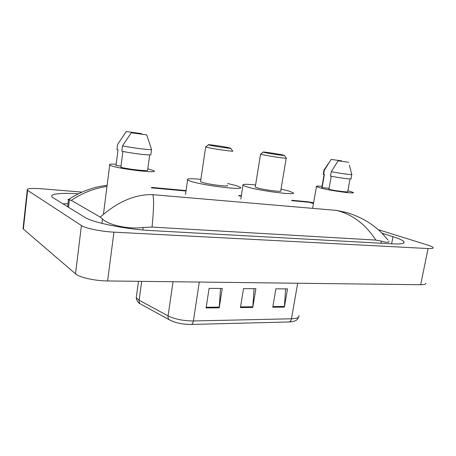 <?xml version="1.0" encoding="UTF-8"?>
<svg xmlns="http://www.w3.org/2000/svg" width="456" height="456" viewBox="0 0 456 456"><rect width="100%" height="100%" fill="white"/><g stroke="black" fill="none" stroke-linecap="round" stroke-linejoin="round"><path stroke-width="0.68" d="M425.796 283.119C426.189 284.202 424.479 284.738 420.666 284.726L107.593 280.947C94.979 280.885 79.281 277.385 75.514 273.851L23.376 229.066L23.045 228.724L23.188 227.43M378.258 229.653L427.283 244.929C430.635 245.983 432.579 246.861 433.114 247.574C433.565 248.389 431.889 248.708 428.076 248.537L113.937 232.15C101.243 231.557 85.323 228.291 81.419 225.526L27.235 190.118C26.459 188.476 31.384 188.037 42.015 188.801L81.949 192.107M78.324 193.823C60.847 192.609 48.712 193.931 52.326 197.254L84.822 217.318C92.602 222.574 125.782 229.322 150.799 230.548L391.932 243.846C401.006 244.268 404.996 243.561 403.913 241.726C402.813 240.318 399.182 238.642 393.009 236.681L382.054 233.221M68.001 203.735L62.785 203.815M388.854 241.03C389.43 242.683 386.939 242.723 381.37 241.144L375.829 240.084L152.053 227.077L143.161 227.476C127.509 229.636 107.382 224.466 102.486 218.943L100.252 217.102L71.284 200.355L68.486 199.637C67.682 199.454 68.012 199.249 69.466 199.033M100.252 217.102C117.733 201.66 135.204 194.182 152.669 194.661C154.054 197.579 153.849 208.386 152.053 227.077M375.829 240.084C365.461 224.141 352.271 214.234 336.254 210.381L346.406 212.49C350.778 213.682 358.889 216.668 366.339 221.057C369.816 223.024 377.083 228.154 381.997 233.164L387.856 239.856M313.608 202.795L306.375 201.609M106.978 186.413C94.09 188.379 82.194 193.025 71.284 200.355M191.013 324.444C182.879 324.41 175.993 323.025 170.356 320.289M272.762 307.23L275.897 288.813L287.548 288.887L284.39 307.105L272.762 307.23M206.083 307.954L209.11 288.374L222.266 288.46L219.216 307.811L206.083 307.954M240.437 307.583L243.527 288.597L255.896 288.682L252.789 307.447L240.437 307.583M254.038 288.665L252.789 307.447M220.493 288.448L219.216 307.811M285.616 288.876L284.39 307.105M347.882 190.711L353.172 192.409C356.353 194.256 330.577 190.756 320.203 187.9L316.458 186.595C315.871 186.037 317.724 185.957 322.016 186.356M331.238 176.25L328.89 189.36C337.702 191.206 349.382 192.535 347.734 191.531L350.043 178.946M348.68 162.262L338.101 160.825L348.68 162.262M351.775 174.374C353.634 175.201 340.74 173.525 331.278 171.695L330.492 176.101C339.937 177.977 352.824 179.607 350.983 178.712L351.747 174.551M338.101 160.825L331.278 171.695M329.078 188.322L322.084 187.576L321.868 187.165M322.084 187.576L324.387 174.58L323.293 174.118M331.147 159.423L341.658 160.854L331.147 159.423L324.404 170.139L324.136 169.786M323.635 174.488L324.404 170.139M264.868 152.572L263.226 152.144C261.214 151.415 276.792 153.678 282.526 154.937L284.31 155.393C286.59 156.157 270.488 153.826 264.868 152.572M286.231 158.072C288.922 159.041 269.319 156.226 262.531 154.658L260.769 153.963M255.309 186.669L255.252 187.023L257.161 187.798C263.802 189.913 283.313 192.375 280.742 190.79L286.203 158.232M281.027 189.092L288.637 190.956L293.077 192.683C298.292 195.818 259.321 190.899 246.508 186.726L242.98 185.284C242.005 184.099 246.206 183.996 255.582 184.976M209.686 145.173L208.449 144.837C206.072 143.993 223.696 146.507 229.203 147.79L230.582 148.154C233.272 149.044 215.055 146.45 209.686 145.173M232.617 150.964C235.809 152.087 213.63 148.958 207.155 147.362L205.667 146.94L205.924 146.741M200.594 181.203L200.532 181.636L201.957 182.257C208.278 184.498 230.343 187.154 227.287 185.335M227.578 183.477L236.698 185.74L240.175 187.199C246.394 190.79 202.316 185.489 190.175 181.078L187.587 179.926C186.39 178.592 190.819 178.399 200.868 179.345M147.824 168.8L153.849 170.709C159.908 173.793 119.062 169.039 110.762 165.602L109.685 165.106C108.534 164.24 110.7 163.949 116.183 164.24M122.909 151.432L120.846 167.323C130.108 169.507 148.109 171.388 147.636 170.162L149.71 154.915M146.684 134.873L131.282 132.787L146.684 134.873L151.529 149.437C152.572 150.429 132.479 147.966 122.51 145.84L121.82 151.204C131.761 153.393 151.848 155.764 150.816 154.664L151.517 149.477M131.282 132.787L122.51 145.84M121.011 166.064L116.018 165.528L118.041 149.796L116.953 149.665L117.631 144.387L126.266 131.545L141.485 133.614L126.266 131.545M313.471 203.558L309.179 202.27L291.709 200.674M151.489 187.878L185.974 191.024M238.807 195.846L241.264 196.074M152.669 194.661L336.254 210.381M27.582 190.38L23.376 229.066M81.419 225.526L75.514 273.851M113.937 232.15L107.593 280.947M428.076 248.537L420.666 284.726M391.607 243.829L393.009 236.681M380.965 243.242L381.37 241.144M142.819 229.978L143.161 227.476M101.922 223.377L102.486 218.943M68.52 207.326L69.415 199.756M170.02 320.18L169.358 319.81C175.571 322.956 182.805 324.501 191.07 324.444C192.204 324.37 192.979 323.207 193.39 320.967L291.452 318.795C291.008 320.847 290.136 321.913 288.836 321.987L191.246 324.444M141.115 304.346L169.358 319.81C168.287 318.938 167.859 317.632 168.065 315.894C174.967 319.211 183.415 320.899 193.39 320.967L199.3 282.053M297.688 283.244L291.452 318.795C296.936 318.579 299.432 317.513 298.942 315.598M136.481 296.001L136.236 297.762C136.76 300.806 138.151 302.875 140.414 303.958C139.354 303.109 138.915 301.861 139.097 300.208L168.065 315.894L173.041 281.74M138.499 281.323L136.236 297.762L139.097 300.208L141.702 281.363M240.546 306.905L252.863 306.78M272.87 306.575L284.47 306.455M206.192 307.258L219.29 307.122M27.235 190.118L23.045 228.724M403.657 243.008L403.913 241.726M67.636 206.785L68.486 199.637M307.646 201.729L291.777 200.275M241.332 195.647L238.876 195.424M186.037 190.579L151.552 187.416M107.12 185.313C98.604 186.498 97.02 187.057 92.443 188.271L84.28 191.115C77.298 194.176 72.059 197.02 68.56 199.654M307.64 201.723L313.614 202.766M298.691 317.005C297.614 319.206 296.411 320.494 295.083 320.864C292.581 321.679 290.569 322.05 289.047 321.982M316.458 186.595L312.628 208.358M349.399 165.254L351.758 174.369M324.102 174.545L321.822 187.427M328.85 162.929L324.011 169.974L323.258 174.323M263.226 152.144L260.547 154.128M260.57 154.134L255.252 187.023M242.98 185.284L240.791 199.078M284.39 155.502L286.208 158.067M208.449 144.837L205.667 146.94M205.684 146.946L200.532 181.636M187.587 179.926L185.467 194.501M230.679 148.291L232.594 150.959M109.685 165.106L103.461 214.126"/></g></svg>

